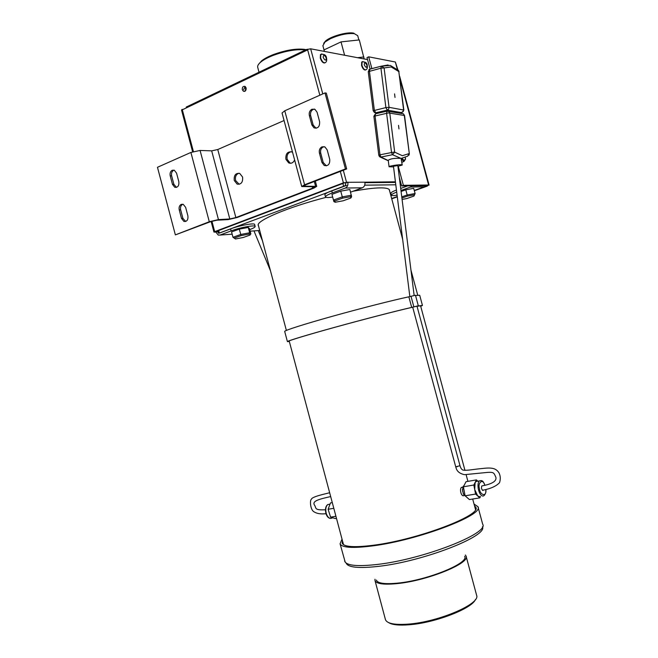 <?xml version="1.0" encoding="UTF-8"?>
<svg xmlns="http://www.w3.org/2000/svg" width="658" height="658" viewBox="0 0 658 658"><rect width="100%" height="100%" fill="white"/><g stroke="black" fill="none" stroke-linecap="round" stroke-linejoin="round"><path stroke-width="0.99" d="M246.133 87.925C246.289 90.475 245.385 91.577 243.427 91.232L242.317 89.727C242.16 87.177 243.065 86.075 245.039 86.428L246.133 87.925M249.719 229.609L249.727 229.601C253.346 228.244 255.156 227.207 255.172 226.492C255.485 224.674 239.907 227.504 231.123 230.9L220.011 235.071L218.259 235.087L215.84 232.06L213.957 232.077L214.689 231.641L343.394 182.842L344.595 182.825L215.931 231.583L218.16 231.6M245.121 86.478L243.6 89.694M215.84 232.06L217.37 231.484M182.998 109.491L182.134 109.417L182.324 109.812L307.664 49.876L319.846 95.213L307.541 49.408L310.658 48.807L367.534 59.59M340.318 171.409L343.394 182.842L340.326 171.409M182.134 109.417L181.526 110.018L192.621 151.784M218.546 233.055L217.411 231.649M219.484 233.072L230.588 228.885C239.364 225.472 254.942 222.659 254.646 224.501L255.156 226.434M400.689 182.406L399.949 182.406M395.491 182.439L364.927 182.677M345.211 185.581L345.902 182.817L343.394 182.842L347.786 182.307C348.279 185.038 347.449 186.954 345.302 188.048L332.315 192.926C327.758 194.669 325.471 196.002 325.463 196.898C325.776 197.696 328.178 197.745 332.66 197.046M345.902 182.817L347.737 182.126M350.582 192.161L362.361 187.785C364.474 186.716 365.297 184.849 364.82 182.192L395.417 181.814M399.867 181.781L400.516 181.781M399.998 79.182L428.621 185.005L403.387 185.326L401.643 185.959L427.165 185.679L426.162 186.206L426.006 185.63L424.394 186.814L414.269 190.433M324.904 194.834L324.887 194.768C324.896 193.855 327.182 192.514 331.739 190.762L344.71 185.869M412.188 185.819L410.559 187.028L400.961 190.491M400.706 188.443L407.804 185.877M390.893 193.279L390.885 193.238C390.877 192.539 392.736 191.462 396.445 189.998M396.7 192.046C393.163 193.46 391.395 194.497 391.403 195.155C391.633 195.755 393.525 195.763 397.095 195.179M245.269 91.01L244.62 90.936L245.146 91.108M245.467 86.749L245.516 90.779M308.01 49.218L306.546 49.457L306.233 50.567M187.119 106.637L185.877 108.118M428.621 185.005L427.083 186.189L414.351 190.738M397.3 196.832L391.74 198.823M397.934 69.954L395.351 62.008L368.702 56.827L367 57.6L370.092 69.057M426.162 186.206L414.277 190.458M397.267 196.536L391.666 198.535M368.702 56.827L371.893 68.654M398.238 166.235L403.387 185.326M401.643 185.959L399.299 177.273M234.248 180.473C233.812 175.258 235.638 172.914 239.742 173.441L242.588 177.051C243.016 182.241 241.198 184.594 237.127 184.1L234.248 180.473M239.01 173.21C236.107 174.255 234.955 176.673 235.572 180.465L239.191 184.306M294.628 159.984C293.254 162.83 291.28 163.809 288.706 162.904L285.893 159.277C285.514 153.684 287.579 151.258 292.086 151.998L292.555 152.261M291.157 151.677C287.883 152.681 286.559 155.222 287.168 159.31L289.981 162.937L290.935 163.242M179.239 209.902C178.746 207.245 179.428 205.395 181.295 204.35L183.228 204.334L185.622 207.319L187.892 215.873C188.287 219.838 186.971 221.697 183.944 221.433L181.501 218.415L179.239 209.902L180.654 209.844L182.908 218.349L185.696 221.458M182.899 204.227L182.702 204.301C180.843 205.345 180.16 207.196 180.654 209.844M170.225 175.875C169.731 173.219 170.406 171.343 172.248 170.249L174.296 170.233L176.558 173.128L178.82 181.674C179.206 185.745 177.857 187.62 174.789 187.308L172.478 184.38L170.225 175.875L171.648 175.875L173.901 184.363L176.5 187.39M174.025 170.134L173.679 170.257C171.837 171.351 171.154 173.227 171.648 175.875M319.426 153.1C318.891 150.156 319.763 148.066 322.042 146.824L324.962 146.964L327.199 149.942L329.732 159.384C330.02 164.187 328.194 166.235 324.262 165.512L321.943 162.485L319.426 153.1L320.717 153.141L323.226 162.51L326.401 165.841M324.147 146.66L323.325 146.882C321.055 148.124 320.183 150.213 320.717 153.141M309.359 115.594C308.824 112.65 309.688 110.528 311.95 109.228L314.993 109.376L317.082 112.247L319.607 121.664C319.862 126.599 318.003 128.672 314.031 127.874L311.876 124.962L309.359 115.594L310.666 115.709L313.175 125.061L316.062 128.269M314.31 109.08L313.257 109.36C310.995 110.659 310.14 112.773 310.666 115.709M284.059 120.529L217.757 149.531L235.868 217.568L312.657 188.114L312.287 186.757M235.868 217.568L229.806 218.982L218.456 219.591L209.293 221.73L175.365 234.89L210.683 221.647L216.86 220.208L228.227 219.591L237.184 217.494L313.899 188.098L316.737 186.37L304.827 186.181L303.955 185.951L305.888 184.758L346.684 168.942L345.434 168.925L304.588 184.766L301.734 186.535L313.743 186.74L314.565 186.954L312.657 188.114M229.806 218.982L211.679 150.855L217.757 149.531M211.679 150.855L200.073 150.452L190.894 152.45L157.468 167.288L175.365 234.89M346.684 168.942L326.294 93.091L325.003 92.926L284.766 110.783L282.052 113.012M345.434 168.925L325.003 92.926M258.528 226.007L258.224 225.34C256.201 220.652 288.41 206.974 326.039 197.367M352.918 191.289C364.4 189.134 373.431 187.999 380.003 187.884C386.057 187.818 389.24 188.607 389.552 190.244L389.552 190.721M364.738 185.161L395.787 184.799M400.237 184.75L401.314 184.742M217.954 230.818L218.621 233.327L346.593 185.375M259.721 230.481L250.139 231.172M401.882 162.287L403.93 161.506L401.495 159.195M405.32 157.64L405.443 159.31L403.93 161.506L404.316 160.519L402.112 158.43M401.438 158.743L401.874 158.438M405.583 158.677L404.316 160.519M362.468 61.679L361.703 62.074L361.571 65.496C362.78 68.868 364.162 70.348 365.725 69.929M321.351 54.088L320.454 54.581L320.298 58.126C321.622 61.762 323.177 63.349 324.97 62.864M305.518 49.95C296.7 48.963 285.926 50.781 273.202 55.387C267.938 57.452 263.874 59.615 261.02 61.868C258.495 63.916 257.377 65.71 257.689 67.239L257.739 67.453M306.052 49.695L304.588 49.375C296.1 48.379 285.687 50.115 273.35 54.581C268.283 56.563 264.376 58.644 261.629 60.824L258.684 64.171M401.084 191.47L405.789 189.808L413.701 188.352L415.099 193.501L414.005 196.043L406.809 198.552L402.087 199.44M401.767 196.882L407.187 194.982L405.789 189.808M401.906 198.042L407.409 196.117L407.187 194.982L415.099 193.501L414.005 196.043M407.409 196.117L414.359 194.809M235.498 238.986L232.981 237.283L231.567 231.945L239.265 229.124L248.255 227.429L249.44 228.556L250.846 233.845L250.048 235.046L243.312 237.472L235.498 238.986L234.33 238.081L241.116 235.622L239.265 229.124M234.33 238.081L232.981 237.283L240.696 234.487L249.678 232.768L250.846 233.845M248.255 227.429L249.678 232.768L249.012 234.108L250.048 235.046M241.116 235.622L249.012 234.108M331.953 194.357L333.869 201.57L331.953 194.357L340.745 191.133L349.867 189.504L351.602 196.767L350.813 198.025L343.131 200.797L335.193 202.253L334.873 200.945L342.621 198.14L340.745 191.133M334.873 200.945L333.483 200.073L342.292 196.874L351.405 195.22L350.632 196.676L350.813 198.025M333.869 201.57L335.193 202.253M342.621 198.14L350.632 196.676M417.394 306.093L422.444 305.444L420.717 306.283M422.436 305.402L419.697 295.245L415.543 295.508M289.331 341.51L287.406 341.609C287.423 340.91 306.793 335.021 335.251 327.174C363.66 319.336 396.256 310.913 411.694 307.393L408.848 296.816L415.478 295.245L418.307 305.764L417.402 306.143M411.694 307.393L418.315 305.764M416.991 306.159L411.069 307.582C395.861 311.045 363.668 319.36 335.572 327.108C307.434 334.864 288.253 340.696 288.237 341.395L289.298 341.42M420.692 306.184L421.614 305.674L417.024 306.274M284.7 331.468L284.684 331.402C284.626 330.415 303.914 324.238 332.348 316.301C360.724 308.38 393.344 300.089 408.848 296.816M411.011 296.289L413.857 306.85M322.897 45.731L324.97 42.03L330.481 38.666C339.528 34.71 347.482 33.04 354.333 33.657L357.713 35.664L358.873 39.982M323.67 43.329L325.554 41.002C330.703 36.371 346.782 31.781 353.297 33.089L353.905 33.204M324.369 51.406L323.975 49.926L341.017 41.89L359.309 39.932L364.162 58.949M324.378 51.406L323.975 49.926M357.557 57.698L363.907 56.958M341.017 41.89L344.611 55.247M483.359 490.103L482.939 490.44C481.516 489.478 481.138 487.981 481.812 485.941L482.363 485.851M465.099 495.795L469.417 499.562L479.855 497.859L475.57 494.059L465.099 495.795L463.397 486.805L466.029 481.697L476.408 479.888L477.56 480.932M480.505 496.51L479.855 497.859M475.57 494.059L473.842 485.02L463.397 486.805M473.842 485.02L476.408 479.888M479.567 496.658L477.716 495.968L474.706 489.536L475.134 482.446L476.696 481.08M463.98 485.67L463.133 486.369L462.566 490.868L463.791 494.717L465.905 496.494M462.697 487.413L461.324 487.413C460.287 488.812 460.255 490.901 461.217 493.689C462.089 495.548 462.985 496.173 463.906 495.548L464.301 495.482M462.467 489.207L463.281 493.665M455.723 466.826L460 465.716L416.975 306.085M457.195 466.736L455.723 466.835L412.698 307.179M388.097 64.978L381.385 66.162L384.099 67.947L391.189 66.952L398.806 71.566L398.189 70.184M368.809 69.88L369.878 69.106L369.409 71.113L374.353 110.256L375.784 112.773L374.468 112.551L373.185 110.783M394.57 93.872L395.014 97.433L394.57 93.872M399.069 71.714L398.518 70.496L390.317 65.405L381.278 66.252L380.933 68.185L385.892 107.591L389.051 107.32L384.099 67.947L380.933 68.185L368.25 71.681L373.185 110.75L385.892 107.591L387.307 110.133L401.882 112.666L403.864 110.083L389.051 107.32L388.656 109.113L387.307 110.133L375.784 112.773L378.218 113.176L375.784 112.773M369.878 69.106L381.385 66.162L369.763 69.197L368.258 71.73M388.286 160.577L380.982 157.048L379.979 154.811L393.303 152.195L394.685 152.154L402.318 155.699L409.07 153.61L407.697 156.176L401.084 158.438L392.522 154.712L391.535 152.459L386.591 113.184L386.962 111.177L388.771 111.268L389.75 112.905L394.685 152.154L392.522 154.712L380.982 157.048L379.452 156.571L379.09 155.329M398.962 128.902L398.518 125.357L398.962 128.902M393.533 166.885L389.059 166.754C388.936 166.03 398.699 164.459 401.462 164.763L402.227 165.035L397.917 166.293M401.084 158.438L402.219 164.969M393.451 166.211L397.835 165.61M409.317 153.692L404.547 115.52L388.36 112.913L373.884 116.285L378.794 155.214L379.979 154.811L375.052 115.808L375.537 113.785M388.261 160.387L388.245 160.281C390.367 158.743 394.315 158.101 400.072 158.348M332.282 502.622L330.481 502.934L328.112 509.276L333.803 508.297M328.112 509.276L330.579 517.139L335.917 516.25M330.579 517.139L335.383 518.57L336.485 518.381M376.343 580.06C377.585 583.391 384.856 584.394 398.131 583.078C427.684 580.208 469.475 563.018 464.638 556.306M385.366 619.326L385.572 619.959C387.504 623.677 395.071 625.059 408.264 624.113C438.294 622.049 480.513 603.929 476.655 595.432L466.135 556.347M374.953 579.262L375.019 580.595C376.475 583.917 383.943 584.904 397.416 583.572C427.659 580.636 470.544 563.092 466.07 556.092L465.387 555.023M474.031 504.036L477.955 506.709C484.543 514.844 418.233 540.185 372.527 545.91C352.672 548.427 341.847 547.719 340.071 543.779L342.037 539.19M388.574 622.583C392.078 624.829 398.913 625.561 409.087 624.779C434.913 622.97 472.148 608.568 475.421 599.52M474.484 505.706L475.783 507.236C482.133 515.132 417.97 539.634 373.719 545.202C354.448 547.653 343.945 546.971 342.201 543.146L342.481 540.86M214.689 231.641L211.917 221.22M193.411 151.537L182.324 109.812M230.588 228.885L231.123 230.9M232.159 234.174L220.011 235.071M346.495 182.134L343.303 170.257M322.782 93.913L310.658 48.807M347.786 182.307L364.82 182.192M332.315 192.926L331.739 190.762M424.394 186.814L410.559 187.028M345.302 188.048L362.361 187.785M395.351 62.008L397.366 69.444M200.073 150.452L218.456 219.591M209.293 221.73L190.894 152.45M304.588 184.766L284.766 110.783M304.596 185.342L304.827 186.181M315.527 186.049L314.302 181.493M181.501 218.415L182.908 218.349M172.478 184.38L173.901 184.363M323.226 162.51L321.943 162.485M313.175 125.061L311.876 124.962M342.867 183.483L343.566 186.074M218.695 230.53L219.328 232.916M361.703 62.074L362.065 61.918C365.412 61.688 367.131 62.88 367.222 65.487C367.567 67.634 367.263 68.991 366.3 69.559C364.754 70.422 363.298 69.016 361.933 65.331L362.065 61.918L362.936 61.523M366.967 65.331C366.876 68.152 365.971 67.988 364.269 64.846C364.368 62.033 365.264 62.189 366.967 65.331M326.557 58.184C326.911 60.314 326.598 61.729 325.62 62.42C323.859 63.456 322.206 61.967 320.668 57.953L320.824 54.408L321.877 53.923M326.245 57.994C326.08 60.98 325.06 60.799 323.185 57.443C323.349 54.45 324.378 54.63 326.245 57.994M485.843 489.585C486.27 491.773 485.662 493.78 484.017 495.63L483.161 496.074C480.998 495.959 479.369 493.541 478.276 488.804C477.692 485.045 478.045 482.413 479.361 480.924L481.006 480.529M485.744 489.61C486.797 497.876 479.493 494.602 479.468 488.606C477.461 483.375 482.651 477.469 484.888 485.324M403.864 110.051L398.806 71.566L403.601 109.927L403.214 111.679L399.735 113.151M378.802 155.239L379.452 156.571M408.939 155.239L409.325 153.717L404.283 115.372L403.494 113.892L401.997 113.546M329.806 504.184L327.7 504.587C325.718 506.545 325.274 509.621 326.368 513.824C327.914 517.756 329.822 519.146 332.101 517.978L332.94 517.838M478.037 507.014L482.676 524.196C489.511 533.243 423.357 559.284 377.47 564.424C357.541 566.686 346.626 565.641 344.734 561.299L344.636 560.912M482.437 526.77C488.178 535.999 423.374 561.397 378.547 566.357C358.659 568.578 347.86 567.476 346.133 563.042M343.492 544.651L289.158 340.877M286.37 330.415L258.224 224.88M475.512 509.498L472.683 499.027M467.92 481.368L466.119 474.681M464.959 470.38L420.544 305.649M417.723 295.179L410.962 270.101M402.638 239.232L389.256 189.611M243.427 91.232L244.587 91.372M213.957 232.077L211.136 221.483M325.463 196.898L324.887 194.768M391.403 195.155L390.885 193.238M186.263 107.048L306.546 49.457M399.628 76.205L429.09 185.12M238.451 184.092L237.127 184.1M289.981 162.937L288.706 162.904M282.035 112.962L301.734 186.535M315.322 181.098L316.728 186.337M185.35 221.359L183.944 221.433M176.212 187.291L174.789 187.308M325.546 165.536L324.262 165.512M315.33 127.973L314.031 127.874M320.454 54.581L320.824 54.408C324.328 53.907 326.236 55.165 326.549 58.167M259.013 72.215L257.689 67.239M261.629 60.824L261.02 61.868M304.588 49.375L305.567 49.926M287.406 341.609L284.684 331.402M324.024 49.909L322.864 45.608M325.554 41.002L324.97 42.03M353.297 33.089L354.333 33.657M475.775 481.541L479.361 480.924C483.285 479.723 483.35 482.429 484.987 485.3M482.643 490.399L483.194 490.309M461.324 487.413L462.771 487.167M409.844 296.577L393.451 166.186M414.145 295.483L397.835 165.586M455.731 466.843C456.397 469.129 457.22 473.069 464.474 474.673L487.866 472.37C494.207 472.025 493.936 473.086 495.935 477.445C496.7 481.648 490.819 484.28 481.796 485.958M460.008 465.741C460.641 468.044 461.636 469.508 462.993 470.133C468.463 470.635 471.547 469.499 482.544 468.48C492.102 467.303 496.148 468.34 499.003 472.896C500.499 475.915 500.672 479.172 499.537 482.676C496.181 486.254 490.481 488.787 482.446 490.276M387.702 160.47L379.937 156.941M388.245 160.281L389.059 166.754M373.884 116.285L375.438 113.809L386.962 111.177L403.321 113.768L404.538 115.487M330.151 518.397C328.309 518.01 326.927 516.481 325.998 513.791C324.953 509.333 325.521 506.265 327.7 504.587L330.02 504.184M262.476 240.82L258.24 230.588M270.446 270.718L253.972 230.892M330.67 496.568C319.352 499.126 311.867 500.952 314.45 505.048C316.663 507.935 313.57 510.353 325.422 509.777M329.65 492.727C325.875 493.796 311.695 496.634 311.374 499.323C309.721 499.948 310.231 509.711 313.899 511.743C316.704 513.61 320.726 514.268 325.973 513.709M385.456 619.655L375.019 580.595M345.203 562.154L340.071 543.779"/></g></svg>
